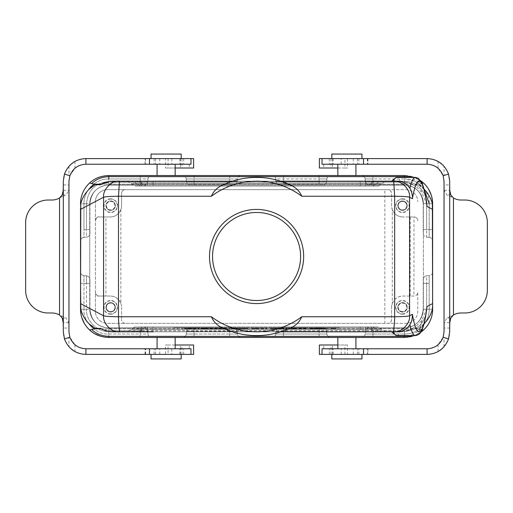 <?xml version="1.0" encoding="UTF-8"?>
<svg xmlns="http://www.w3.org/2000/svg" width="513" height="513" viewBox="0 0 513 513"><rect width="100%" height="100%" fill="white"/><g stroke="black" fill="none" stroke-linecap="round" stroke-linejoin="round"><path stroke-width="0.38" stroke-dasharray="2.56 1.92" d="M450.792 318.086L446.797 318.086L444.22 322.677L444.04 328.051L449.689 328.051L449.689 331.821C449.619 337.483 447.734 342.466 444.04 346.762L438.031 351.591C434.229 353.553 430.587 354.496 427.098 354.412L319.387 354.412M322.023 354.412L357.426 354.412L322.023 354.412M361.947 354.412L331.821 354.412M193.613 354.412L85.902 354.412C82.413 354.496 78.771 353.553 74.969 351.591L68.96 346.762C65.266 342.466 63.381 337.483 63.311 331.821L63.311 328.051L68.96 328.051L68.78 322.677L66.203 318.086L59.54 315.008A15.063 15.063 0 0 0 52.012 312.988L48.248 312.988A22.598 22.598 0 0 1 25.65 290.39L25.65 222.61A22.598 22.598 0 0 1 48.248 200.012L52.012 200.012A15.063 15.063 0 0 0 59.54 197.992L66.203 194.914L68.78 190.323L68.96 184.949L68.96 331.821L69.839 337.214L68.96 337.509L68.96 346.762M165.507 354.412L190.977 354.412L155.574 354.412L168.078 354.412L165.507 354.412L165.507 344.999L168.078 344.999L168.078 348.763L189.239 348.763L85.902 348.763C82.266 348.891 78.624 347.558 74.969 344.768L69.839 337.214M151.053 354.412L181.179 354.412L151.053 354.412M68.96 166.238L68.96 175.491L69.839 175.786L68.96 181.179L68.96 184.949L63.311 184.949L63.311 181.179C63.381 175.517 65.266 170.534 68.96 166.238L74.969 161.409C78.771 159.447 82.413 158.504 85.902 158.588L193.613 158.588M190.977 158.588L155.574 158.588L190.977 158.588M151.053 158.588L181.179 158.588M319.387 158.588L427.098 158.588C430.587 158.504 434.229 159.447 438.031 161.409L444.04 166.238C447.734 170.534 449.619 175.517 449.689 181.179L449.689 184.949L444.04 184.949L444.22 190.323L446.797 194.914L453.46 197.992A15.063 15.063 0 0 0 460.988 200.012L464.752 200.012A22.598 22.598 0 0 1 487.35 222.61L487.35 290.39A22.598 22.598 0 0 1 464.752 312.988L460.988 312.988A15.063 15.063 0 0 0 453.46 315.008L446.797 318.086M347.493 158.588L322.023 158.588L357.426 158.588L344.922 158.588L347.493 158.588L347.493 168.001L344.922 168.001L344.922 164.237L323.761 164.237L427.098 164.237C430.734 164.109 434.376 165.442 438.031 168.232L443.161 175.786L444.04 181.179L444.04 331.821L443.161 337.214L438.031 344.768C434.376 347.558 430.734 348.891 427.098 348.763L322.023 348.763M361.947 158.588L331.821 158.588L361.947 158.588M346.884 337.464L337.843 337.464L346.884 337.464M182.519 337.464L241.2 337.464L182.519 337.464A3.764 3.764 0 0 0 186.27 334.027L186.488 331.488L186.27 334.027A3.764 3.764 0 0 1 182.519 337.464M330.641 337.464L271.961 337.464L330.641 337.464A3.764 3.764 0 0 1 326.89 334.027L326.666 331.488L326.89 334.027A3.764 3.764 0 0 0 330.641 337.464M432.632 304.991L432.632 309.224C433.017 324.319 419.493 337.849 404.391 337.464C419.487 337.817 432.985 324.319 432.632 309.224C432.985 324.319 419.487 337.817 404.391 337.464L108.769 337.464C93.667 337.849 80.137 324.325 80.522 309.224L81.804 317.63L80.522 309.224L80.522 203.776C80.175 188.681 93.667 175.183 108.769 175.536C93.667 175.183 80.175 188.681 80.522 203.776A28.247 28.247 0 0 1 108.769 175.536L404.391 175.536L412.561 176.741L404.391 175.536L372.945 175.536L404.391 175.536A28.247 28.247 0 0 1 432.632 203.776L432.632 229.574L426.656 229.574L426.656 237.147A3.764 3.764 -0 0 1 423.219 233.396L423.219 203.776L423.219 233.396A3.764 3.764 0 0 0 426.656 237.147L426.656 203.776C427.656 192.76 415.408 180.512 404.391 181.512C415.408 180.512 427.656 192.76 426.656 203.776L429.195 203.776C430.304 191.503 416.665 177.864 404.391 178.973L414.773 181.249L423.809 188.335M372.945 337.464L361.396 337.464L372.945 337.464L372.945 334.027L404.391 334.027C417.646 334.373 429.541 322.478 429.195 309.224C429.541 322.478 417.646 334.373 404.391 334.027L404.391 331.488C417.915 330.167 425.335 322.748 426.656 309.224C425.335 322.748 417.915 330.167 404.391 331.488L404.391 334.027L372.945 334.027L372.945 331.488L404.391 331.488L372.945 331.488L372.945 334.027L365.147 334.027L365.371 331.488L365.147 334.027A3.764 3.764 -90 0 1 361.396 337.464A3.764 3.764 0 0 0 365.147 334.027L372.945 334.027L372.945 337.464M175.157 337.464L157.081 337.464M300.605 256.5A44.022 44.022 0 0 0 234.569 218.378A44.022 44.022 0 0 0 234.569 294.622A44.022 44.022 0 0 0 300.605 256.5M426.816 308.473L421.93 320.336L417.011 325.383L412.843 328.23L417.941 328.339L416.12 328.807L419.076 328.807L422.077 329.75M423.975 323.895L417.941 328.339M426.816 204.527L421.93 192.664C418.608 188.733 415.575 186.104 412.843 184.77L417.941 184.661L416.12 184.193L421.532 183.641L410.522 177.415M423.975 189.105L417.941 184.661M419.076 184.193A24.477 24.477 0 0 1 423.982 189.105L424.02 189.143M110.648 210.368A4.707 4.707 180 0 0 114.726 203.308A4.707 4.707 180 0 0 106.576 203.308A4.707 4.707 180 0 0 110.648 210.368A4.707 4.707 0 0 1 106.576 203.308A4.707 4.707 0 0 1 114.726 203.308A4.707 4.707 0 0 1 110.648 210.368M110.648 199.07A6.592 6.592 0 0 0 104.941 208.958A6.592 6.592 0 0 0 116.355 208.958A6.592 6.592 0 0 0 110.648 199.07M110.648 198.807A6.855 6.855 0 0 0 104.716 209.086A6.855 6.855 0 0 0 116.586 209.086A6.855 6.855 0 0 0 110.648 198.807M110.648 312.045A4.707 4.707 180 0 0 114.726 304.985A4.707 4.707 180 0 0 106.576 304.985A4.707 4.707 180 0 0 110.648 312.045A4.707 4.707 0 0 1 106.576 304.985A4.707 4.707 0 0 1 114.726 304.985A4.707 4.707 0 0 1 110.648 312.045M110.648 313.93A6.592 6.592 0 0 1 104.941 304.042A6.592 6.592 0 0 1 116.355 304.042A6.592 6.592 0 0 1 110.648 313.93M110.648 314.193A6.855 6.855 0 0 1 104.716 303.914A6.855 6.855 0 0 1 116.586 303.914A6.855 6.855 0 0 1 110.648 314.193M402.506 312.045A4.707 4.707 180 0 0 406.585 304.985A4.707 4.707 180 0 0 398.428 304.985A4.707 4.707 180 0 0 402.506 312.045A4.707 4.707 0 0 1 398.428 304.985A4.707 4.707 0 0 1 406.585 304.985A4.707 4.707 0 0 1 402.506 312.045M402.506 313.93A6.592 6.592 0 0 0 408.213 304.042A6.592 6.592 0 0 0 396.799 304.042A6.592 6.592 0 0 0 402.506 313.93M402.506 314.193A6.855 6.855 0 0 0 408.444 303.914A6.855 6.855 0 0 0 396.575 303.914A6.855 6.855 0 0 0 402.506 314.193M402.506 210.368A4.707 4.707 180 0 0 406.585 203.308A4.707 4.707 180 0 0 398.428 203.308A4.707 4.707 180 0 0 402.506 210.368A4.707 4.707 0 0 1 398.428 203.308A4.707 4.707 0 0 1 406.585 203.308A4.707 4.707 0 0 1 402.506 210.368M402.506 199.07A6.592 6.592 0 0 1 408.213 208.958A6.592 6.592 0 0 1 396.799 208.958A6.592 6.592 0 0 1 402.506 199.07M402.506 198.807A6.855 6.855 0 0 1 408.444 209.086A6.855 6.855 0 0 1 396.575 209.086A6.855 6.855 0 0 1 402.506 198.807M392.304 209.618C394.305 214.261 397.832 216.704 402.885 216.961A11.299 11.299 0 0 1 391.586 205.662L391.586 193.42L391.586 205.662L392.304 209.618L392.304 303.382L391.586 307.338A11.299 11.299 0 0 1 402.885 296.039L413.991 296.039A3.764 3.764 0 0 0 417.762 292.275L417.762 311.295A12.049 12.049 0 0 1 405.706 323.344L387.822 323.344A3.764 3.764 -0 0 0 391.586 319.58L391.586 307.338L391.586 319.58C391.265 321.927 390.008 323.184 387.822 323.344L384.846 323.344L384.846 189.656L125.339 189.656A3.764 3.764 180 0 0 121.568 193.42L121.568 205.662A11.299 11.299 0 0 1 110.276 216.961L105.934 216.961L105.934 296.039L99.163 296.039C97.829 296.738 96.572 295.488 95.399 292.275L95.399 220.725C96.572 217.518 97.823 216.262 99.163 216.961L105.934 216.961M392.304 303.382C394.311 298.746 397.838 296.302 402.885 296.039L413.991 296.039A3.764 3.764 0 0 0 417.762 292.275L417.762 311.295A12.049 12.049 0 0 1 405.706 323.344L107.448 323.344A12.049 12.049 0 0 1 95.399 311.295L95.399 201.705A12.049 12.049 0 0 1 107.448 189.656L405.706 189.656A12.049 12.049 0 0 1 417.762 201.705A12.049 12.049 0 0 0 405.706 189.656L387.822 189.656A3.764 3.764 0 0 1 391.586 193.42C391.265 191.067 390.008 189.81 387.822 189.656L384.846 189.656M410.201 296.039L410.201 216.961L402.885 216.961L413.991 216.961A3.764 3.764 0 0 1 417.762 220.725A3.764 3.764 0 0 0 413.991 216.961L413.927 296.039M410.201 216.961L413.927 216.961M95.399 201.705A12.049 12.049 0 0 1 107.448 189.656L125.339 189.656A3.764 3.764 180 0 0 121.568 193.42L121.568 205.662A11.299 11.299 0 0 1 120.856 209.618C118.266 214.633 114.739 217.082 110.276 216.961L99.163 216.961A3.764 3.764 0 0 0 95.399 220.725L95.399 201.705M120.856 209.618L120.856 303.382A11.299 11.299 0 0 1 121.568 307.338A11.299 11.299 0 0 0 110.276 296.039L99.163 296.039A3.764 3.764 0 0 1 95.399 292.275L95.399 311.295A12.049 12.049 0 0 0 107.448 323.344L125.339 323.344A3.764 3.764 180 0 1 121.568 319.58A3.764 3.764 0 0 0 125.339 323.344L384.846 323.344M120.856 303.382C118.272 298.386 114.745 295.943 110.276 296.039L105.934 296.039M237.448 178.973L237.224 181.512L237.448 178.973L194.061 178.973L194.061 181.512L229.651 181.512L229.651 178.973L237.448 178.973A3.764 3.764 0 0 1 241.2 175.536A3.764 3.764 0 0 0 237.448 178.973M186.27 178.973L186.488 181.512L186.27 178.973A3.764 3.764 0 0 0 182.519 175.536A3.764 3.764 0 0 1 186.27 178.973L229.651 178.973L229.651 181.512L237.224 181.512L194.061 181.512L194.061 178.973L186.27 178.973M233.473 184.949L229.651 184.949L233.473 184.949A3.764 3.764 0 0 0 237.224 181.512A3.764 3.764 0 0 1 233.473 184.949M194.061 184.949L229.651 184.949L190.24 184.949L194.061 184.949L194.061 181.512L186.488 181.512L194.061 181.512L194.061 184.949M190.24 184.949A3.764 3.764 0 0 1 186.488 181.512A3.764 3.764 0 0 0 190.24 184.949M279.681 184.949L322.914 184.949L279.681 184.949A3.764 3.764 0 0 1 275.93 181.512L275.712 178.973L275.93 181.512A3.764 3.764 0 0 0 279.681 184.949M326.666 181.512L326.89 178.973L326.666 181.512A3.764 3.764 0 0 1 322.914 184.949A3.764 3.764 0 0 0 326.666 181.512L319.092 181.512L326.666 181.512M326.89 178.973A3.764 3.764 0 0 1 330.641 175.536L271.961 175.536A3.764 3.764 0 0 1 275.712 178.973L319.092 178.973L319.092 181.512L283.503 181.512L283.503 178.973L275.712 178.973A3.764 3.764 0 0 0 271.961 175.536L330.641 175.536A3.764 3.764 0 0 0 326.89 178.973L283.503 178.973L283.503 181.512L275.93 181.512L319.092 181.512L319.092 178.973L326.89 178.973M148.007 178.973L147.789 181.512L140.209 181.512L147.789 181.512L148.007 178.973L108.769 178.973C95.514 178.627 83.619 190.522 83.959 203.776C83.619 190.522 95.514 178.627 108.769 178.973L140.209 178.973L140.209 181.512L108.769 181.512C95.245 182.833 87.819 190.252 86.498 203.776C87.819 190.252 95.245 182.833 108.769 181.512L108.769 178.973L108.769 181.512L140.209 181.512L140.209 178.973L148.007 178.973A3.764 3.764 -90 0 1 151.758 175.536A3.764 3.764 0 0 0 148.007 178.973M83.959 237.372L86.498 237.147L86.498 229.574L86.498 237.147L83.959 237.372L83.959 203.776L83.959 229.574L86.498 229.574L86.498 203.776L83.959 203.776L86.498 203.776L86.498 229.574L83.959 229.574L83.959 237.372A3.764 3.764 0 0 0 80.522 241.123A3.764 3.764 0 0 1 83.959 237.372M140.209 184.949L108.769 184.949L144.038 184.949L140.209 184.949L140.209 181.512L140.209 184.949M89.935 203.776C91.051 192.343 97.329 186.065 108.769 184.949C97.329 186.065 91.051 192.343 89.935 203.776L89.935 229.574L89.935 203.776L86.498 203.776L89.935 203.776M89.935 233.396L89.935 229.574L89.935 233.396A3.764 3.764 -0 0 1 86.498 237.147A3.764 3.764 0 0 0 89.935 233.396M144.038 184.949A3.764 3.764 -90 0 0 147.789 181.512A3.764 3.764 0 0 1 144.038 184.949M140.209 175.536L140.209 178.973L140.209 175.536L108.769 175.536L108.769 178.973M80.522 203.776L80.522 241.123L80.522 203.776L83.959 203.776L80.522 203.776M191.189 327.679L185.462 327.679L191.189 327.679L191.202 328.429L185.462 328.429L191.202 328.429L191.189 327.679M184.302 328.429L199.179 328.429L184.302 328.429L184.302 327.679L199.179 327.679L184.302 327.679M177.485 328.429L177.492 327.679L177.485 328.429M199.179 327.679L199.172 328.429L199.179 327.679M221.93 328.429L215.806 328.429L226.387 328.429L221.93 328.429L221.93 327.679L226.4 327.679L215.826 327.679L221.763 327.679L221.763 328.429L221.93 327.679M226.387 328.429L226.4 327.679M205.848 328.429L215.826 328.429L205.54 328.429L205.848 327.679L211.503 327.679L211.503 328.429M205.38 328.429L201.07 328.429L205.38 328.429L205.54 327.679L205.54 328.429L205.54 327.679L201.07 327.679L205.38 327.679L205.38 328.429M200.91 328.429L201.07 327.679L200.91 328.429M215.973 327.679L215.973 328.429L215.973 327.679M211.497 327.679L205.848 327.679M211.337 327.679L211.337 328.429L211.337 327.679M205.54 327.679L205.54 328.429L205.54 327.679M239.725 327.679L243.451 327.679L239.725 327.679M239.725 328.429L243.451 328.429L239.725 328.429M236.307 328.429L247.92 328.429L236.307 328.429L247.92 328.429L236.307 328.429L236.307 327.679L235.839 328.429L235.839 327.679L236.006 328.429L236.006 327.679L247.92 327.679L236.307 327.679L247.92 327.679L236.307 327.679L236.307 328.429M231.536 328.429L235.839 328.429L231.369 328.429L231.536 327.679L235.839 327.679L231.369 327.679L231.536 328.429M231.369 327.679L231.369 328.429L231.369 327.679M236.006 327.679L236.006 328.429L236.006 327.679M256.673 328.429L266.779 328.429L256.365 328.429L256.673 327.679L266.792 327.679L266.792 328.429M256.199 328.429L251.896 328.429L256.199 328.429L256.365 327.679L256.365 328.429L256.365 327.679L251.896 327.679L256.199 327.679L256.199 328.429M251.729 328.429L251.896 327.679L251.729 328.429M262.162 327.679L262.162 328.429L262.162 327.679M256.365 327.679L256.365 328.429L256.365 327.679M266.779 327.679L256.673 327.679M282.708 327.679L274.891 327.679L282.868 327.679L282.868 328.429L274.891 328.429L282.708 328.429M282.304 328.429L270.601 328.429L287.145 328.429L274.891 328.429L282.304 328.429L282.304 327.679L274.891 327.679L287.145 327.679L270.601 327.679L282.304 327.679M305.863 328.429L295.597 328.429L306.03 328.429L306.03 327.679L295.597 327.679L305.863 327.679M295.437 328.429L291.127 328.429L295.437 328.429L295.597 327.679L295.597 328.429L295.597 327.679L291.127 327.679L295.437 327.679L295.437 328.429M290.967 328.429L291.127 327.679L290.967 328.429M301.394 327.679L301.394 328.429L301.394 327.679M295.597 327.679L295.597 328.429L295.597 327.679M306.011 327.679L306.011 328.429M306.03 327.679L306.03 328.429L306.03 327.679M313.693 327.679L323.434 327.679L313.693 327.679L313.693 328.429L323.434 328.429L313.693 328.429M309.839 328.429L327.217 328.429L309.839 328.429L309.839 327.679L327.217 327.679L309.839 327.679M335.496 328.429L331.193 328.429L335.496 328.429L335.662 327.679L335.662 328.429L335.662 327.679L331.193 327.679L335.496 327.679L335.496 328.429M331.026 328.429L331.193 327.679L331.026 328.429M328.134 327.679L339.426 327.679L339.426 328.807L185.026 328.807L339.426 328.807L339.426 327.679L185.026 327.679L328.134 327.679L328.134 328.807L328.134 327.679M173.727 327.679L185.026 327.679L173.727 327.679L173.727 328.807L185.026 328.807L173.727 328.807L173.727 327.679M365.788 186.078C374.99 186.078 374.99 186.078 365.788 186.078C374.99 186.078 374.99 186.078 365.788 186.078L147.366 186.078C138.164 186.078 138.164 186.078 147.366 186.078C138.164 186.078 138.164 186.078 147.366 186.078L365.788 186.078L365.788 183.628C379.537 183.628 379.537 183.628 365.788 183.628C379.537 183.628 379.537 183.628 365.788 183.628L147.366 183.628C133.624 183.628 133.624 183.628 147.366 183.628C133.624 183.628 133.624 183.628 147.366 183.628L147.366 181.179L379.979 181.179L133.181 181.179L147.366 181.179L147.366 186.078L147.366 183.628L365.788 183.628L365.788 186.078M109.436 181.442L141.716 181.192L141.716 182.134L371.438 182.134L371.438 181.192L373.874 181.179L127.532 181.179L400.223 181.179C404.828 181.256 409.008 182.436 412.766 184.731C408.027 182.237 403.814 181.057 400.14 181.185L396.664 181.179M373.874 181.179L373.874 182.121L400.223 182.121L400.223 181.179L399.813 181.179M391.72 181.179L393.426 181.179M400.14 181.185A79.085 11.004 90 0 0 396.786 177.415M365.788 331.821L147.366 331.821L379.979 331.821L365.788 331.821L365.788 329.372L147.366 329.372L365.788 329.372C379.537 329.372 379.537 329.372 365.788 329.372C379.537 329.372 379.537 329.372 365.788 329.372L365.788 331.821M365.788 326.922C374.99 326.922 374.99 326.922 365.788 326.922C374.99 326.922 374.99 326.922 365.788 326.922L147.366 326.922L365.788 326.922L365.788 329.372L365.788 326.922M147.366 326.922C138.164 326.922 138.164 326.922 147.366 326.922C138.164 326.922 138.164 326.922 147.366 326.922L147.366 331.821L133.181 331.821L147.366 331.821L147.366 329.372C133.624 329.372 133.624 329.372 147.366 329.372C133.624 329.372 133.624 329.372 147.366 329.372L147.366 326.922M153.015 331.821L153.015 329.372L225.848 329.372L153.015 329.372C139.273 329.372 139.273 329.372 153.015 329.372C139.273 329.372 139.273 329.372 153.015 329.372L153.015 331.821L138.831 331.821L232.466 331.821A79.085 79.085 0 0 0 280.694 331.821L232.421 331.802M231.177 331.392L229.022 330.629M228.689 330.507L223.097 328.147M153.015 326.922L220.59 326.922L153.015 326.922C143.813 326.922 143.813 326.922 153.015 326.922C143.813 326.922 143.813 326.922 153.015 326.922L153.015 329.372L153.015 326.922M222.854 328.031L231.235 331.411M280.694 331.821L292.564 326.922L360.139 326.922C369.341 326.922 369.341 326.922 360.139 326.922C369.341 326.922 369.341 326.922 360.139 326.922L292.564 326.922L280.694 331.821L360.139 331.821L280.694 331.821M360.139 331.821L374.33 331.821L360.139 331.821L360.139 329.372L287.312 329.372L360.139 329.372C373.887 329.372 373.887 329.372 360.139 329.372C373.887 329.372 373.887 329.372 360.139 329.372L360.139 331.821M396.786 335.585A79.085 11.004 90 0 0 400.14 331.815L391.72 331.821M392.342 331.821L396.664 331.821M103.113 329.423A3.764 1.77 90 0 0 102.145 328.807L416.12 328.807L101.317 328.807L102.145 328.807L100.324 328.23L103.113 329.423L110.096 330.686L139.279 330.879L139.279 331.821L400.223 331.821C404.744 331.77 408.925 330.59 412.766 328.275M412.837 328.249L412.766 328.269C408.502 330.603 404.289 331.789 400.14 331.815M412.606 328.371C408.867 330.603 404.738 331.757 400.223 331.821L399.813 331.821M112.931 330.879L112.931 331.821L385.629 331.821L373.874 331.821L373.874 330.879L403.071 330.686L410.041 329.423L412.818 328.243M141.716 331.796L141.716 329.372L371.438 329.372C385.186 329.372 385.186 329.372 371.438 329.372C385.186 329.372 385.186 329.372 371.438 329.372L371.438 326.922C380.64 326.922 380.64 326.922 371.438 326.922C380.64 326.922 380.64 326.922 371.438 326.922L141.716 326.922L371.438 326.922L371.438 331.796M373.874 331.821L371.438 331.808L371.438 329.372L141.716 329.372L141.716 326.922C132.521 326.922 132.521 326.922 141.716 326.922C132.521 326.922 132.521 326.922 141.716 326.922L141.716 329.372C127.974 329.372 127.974 329.372 141.716 329.372C127.974 329.372 127.974 329.372 141.716 329.372L141.716 331.821L371.438 331.808L371.438 330.866L373.874 330.879M222.36 327.794L221.597 327.429M220.956 327.108L220.616 326.935M288.344 328.923L286.382 329.75M256.577 181.179L232.466 181.179A79.085 79.085 0 0 1 280.694 181.179L256.577 181.179M360.139 186.078L292.564 186.078L360.139 186.078C369.341 186.078 369.341 186.078 360.139 186.078C369.341 186.078 369.341 186.078 360.139 186.078L360.139 183.628L360.139 186.078M360.139 181.179L280.694 181.179L374.33 181.179L360.139 181.179L360.139 183.628C373.887 183.628 373.887 183.628 360.139 183.628C373.887 183.628 373.887 183.628 360.139 183.628L287.312 183.628L360.139 183.628L360.139 181.179M284.792 182.622L283.856 182.269M292.564 186.078L287.299 183.628M280.983 181.275L283.574 182.166M220.59 186.078L153.015 186.078C143.813 186.078 143.813 186.078 153.015 186.078C143.813 186.078 143.813 186.078 153.015 186.078L220.59 186.078L225.855 183.628L153.015 183.628L153.015 181.179L138.831 181.179L232.466 181.179M228.298 182.647L229.426 182.224M232.177 181.275L229.58 182.166M229.221 182.301L228.509 182.564M371.438 186.078C380.64 186.078 380.64 186.078 371.438 186.078C380.64 186.078 380.64 186.078 371.438 186.078L141.716 186.078C132.521 186.078 132.521 186.078 141.716 186.078C132.521 186.078 132.521 186.078 141.716 186.078L371.438 186.078L371.438 183.628C385.186 183.628 385.186 183.628 371.438 183.628C385.186 183.628 385.186 183.628 371.438 183.628L371.438 186.078M139.279 181.179L139.279 182.121L141.716 182.134M410.041 183.577A3.764 1.77 90 0 0 411.016 184.193L412.83 184.763L410.041 183.577L403.071 182.314L403.071 184.193L416.12 184.193L101.317 184.193L403.071 184.193M414.536 177.415L423.571 183.045L414.536 177.415L420.756 180.756M425.123 184.597L428.81 189.592L425.123 184.597M431.356 195.37L432.632 203.776L431.356 195.37M372.945 184.949L404.391 184.949L369.123 184.949L372.945 184.949L372.945 181.512L365.371 181.512A3.764 3.764 90 0 0 369.123 184.949A3.764 3.764 0 0 1 365.371 181.512L404.391 181.512L404.391 178.973L372.945 178.973L372.945 184.949M423.219 203.776C422.09 192.349 415.819 186.078 404.391 184.949C415.819 186.078 422.09 192.349 423.219 203.776L426.656 203.776L423.219 203.776M429.195 237.372L426.656 237.147L429.195 237.372A3.764 3.764 0 0 1 432.632 241.123A3.764 3.764 0 0 0 429.195 237.372L429.195 229.574L423.219 229.574L426.656 229.574L426.656 203.776L429.195 203.776L429.195 237.372M404.391 175.536L404.391 184.949L404.391 181.512L372.945 181.512L372.945 178.973L365.147 178.973L365.371 181.512L365.147 178.973A3.764 3.764 90 0 0 361.396 175.536L372.945 175.536L361.396 175.536A3.764 3.764 0 0 1 365.147 178.973L404.391 178.973L404.391 177.415M233.473 328.051L190.24 328.051L233.473 328.051A3.764 3.764 0 0 1 237.224 331.488L237.448 334.027L237.224 331.488A3.764 3.764 0 0 0 233.473 328.051M186.488 331.488A3.764 3.764 0 0 1 190.24 328.051A3.764 3.764 0 0 0 186.488 331.488L194.061 331.488L194.061 334.027L237.448 334.027A3.764 3.764 0 0 0 241.2 337.464A3.764 3.764 0 0 1 237.448 334.027L229.651 334.027L229.651 331.488L229.651 334.027L186.27 334.027L194.061 334.027L194.061 331.488L186.488 331.488M275.712 334.027L275.93 331.488L275.712 334.027A3.764 3.764 0 0 1 271.961 337.464A3.764 3.764 0 0 0 275.712 334.027L326.89 334.027L319.092 334.027L319.092 331.488L319.092 334.027L275.712 334.027M279.681 328.051L283.503 328.051L279.681 328.051A3.764 3.764 0 0 0 275.93 331.488L283.503 331.488L283.503 334.027L283.503 331.488L275.93 331.488A3.764 3.764 0 0 1 279.681 328.051M319.092 328.051L283.503 328.051L322.914 328.051L319.092 328.051L319.092 331.488L326.666 331.488L283.503 331.488L283.503 328.051L283.503 331.488L319.092 331.488L319.092 328.051M322.914 328.051A3.764 3.764 0 0 1 326.666 331.488A3.764 3.764 0 0 0 322.914 328.051M429.195 275.628L426.656 275.853L426.656 283.426L426.656 275.853L429.195 275.628A3.764 3.764 -0 0 0 432.632 271.877L432.632 283.426L432.632 271.877A3.764 3.764 0 0 1 429.195 275.628L429.195 309.224L426.656 309.224L426.656 283.426L426.656 309.224L429.195 309.224L429.195 283.426L426.656 283.426L429.195 283.426L429.195 275.628M423.219 283.426L423.219 309.224L423.219 279.604L423.219 283.426L426.656 283.426L423.219 283.426M423.219 309.224C422.103 320.657 415.825 326.935 404.391 328.051C415.825 326.935 422.103 320.657 423.219 309.224L426.656 309.224L423.219 309.224M372.945 328.051L404.391 328.051L369.123 328.051L372.945 328.051L372.945 331.488L372.945 328.051M369.123 328.051A3.764 3.764 90 0 0 365.371 331.488A3.764 3.764 0 0 1 369.123 328.051M423.219 279.604A3.764 3.764 180 0 1 426.656 275.853A3.764 3.764 0 0 0 423.219 279.604A3.764 3.764 0 0 1 426.656 275.853M84.344 323.408L88.037 328.403L84.344 323.408M89.583 329.955L94.822 333.783L89.583 329.955M100.657 336.278L108.769 337.464L100.657 336.278M140.209 328.051L108.769 328.051L144.038 328.051L140.209 328.051L140.209 331.488L147.789 331.488A3.764 3.764 -90 0 0 144.038 328.051A3.764 3.764 0 0 1 147.789 331.488L108.769 331.488C97.752 332.488 85.504 320.24 86.498 309.224C85.504 320.24 97.752 332.488 108.769 331.488L108.769 334.027C96.495 335.136 82.849 321.497 83.959 309.224C82.849 321.497 96.495 335.136 108.769 334.027L140.209 334.027L140.209 328.051M89.935 309.224C91.064 320.651 97.342 326.922 108.769 328.051C97.342 326.922 91.064 320.651 89.935 309.224L89.935 283.426L89.935 309.224L83.959 309.224L86.498 309.224L86.498 275.853A3.764 3.764 180 0 1 89.935 279.604L89.935 283.426L89.935 279.604A3.764 3.764 0 0 0 86.498 275.853L86.498 283.426L89.935 283.426L86.498 283.426L86.498 309.224L89.935 309.224M147.789 331.488L148.007 334.027L140.209 334.027L148.007 334.027A3.764 3.764 0 0 0 151.758 337.464A3.764 3.764 90 0 1 148.007 334.027L147.789 331.488A3.764 3.764 0 0 0 144.038 328.051M83.959 275.628L86.498 275.853L83.959 275.628L83.959 283.426L86.498 283.426L83.959 283.426L83.959 309.224L83.959 275.628A3.764 3.764 0 0 1 80.522 271.877A3.764 3.764 0 0 0 83.959 275.628M80.56 283.426L83.959 283.426L80.522 283.426L80.522 309.224L83.959 309.224L80.522 309.224M420.731 332.283L414.53 335.585M432.6 229.574L429.195 229.574L429.195 203.776L432.632 203.776L432.632 309.224L429.195 309.224L432.632 309.224M411.016 328.807L412.83 328.237L411.016 328.807A3.764 1.77 90 0 0 410.041 329.423M403.071 328.807L403.071 330.686L110.096 330.686L110.096 328.807M100.324 184.77L102.145 184.193A3.764 1.77 90 0 0 103.113 183.577L100.324 184.77M400.223 182.121L110.096 182.314L103.113 183.577M112.931 181.179L112.931 182.121L110.096 182.314L110.096 184.193M412.837 184.77L411.016 184.193M422.077 183.25L421.532 183.641M346.884 175.536L337.843 175.536L346.884 175.536M175.157 175.536L157.081 175.536M89.749 203.969L89.749 309.031A18.827 18.827 0 0 0 108.576 327.865A18.827 18.827 0 0 1 89.749 309.031L89.749 203.969A18.827 18.827 0 0 1 108.576 185.135A18.827 18.827 0 0 0 89.749 203.969M404.577 327.865L108.576 327.865L404.577 327.865A18.827 18.827 0 0 0 423.411 309.031L423.411 203.969L423.411 309.031A18.827 18.827 0 0 1 404.577 327.865M404.577 185.135A18.827 18.827 0 0 1 423.411 203.969A18.827 18.827 0 0 0 404.577 185.135L108.576 185.135L404.577 185.135M121.568 307.338L121.568 319.58L121.568 307.338M110.648 311.75A4.412 4.412 0 0 1 106.236 307.338A4.412 4.412 0 0 1 110.648 302.926A4.412 4.412 0 0 1 115.059 307.338A4.412 4.412 0 0 1 110.648 311.75M114.899 307.338A4.245 4.245 0 0 1 108.525 311.019A4.245 4.245 0 0 1 108.525 303.664A4.245 4.245 0 0 1 114.899 307.338M110.648 210.074A4.412 4.412 0 0 1 106.236 205.662A4.412 4.412 0 0 1 110.648 201.25A4.412 4.412 0 0 1 115.059 205.662A4.412 4.412 0 0 1 110.648 210.074M114.899 205.662A4.245 4.245 0 0 0 108.525 201.981A4.245 4.245 0 0 0 108.525 209.336A4.245 4.245 0 0 0 114.899 205.662M402.506 311.75A4.412 4.412 0 0 1 398.094 307.338A4.412 4.412 0 0 1 402.506 302.926A4.412 4.412 0 0 1 406.918 307.338A4.412 4.412 0 0 1 402.506 311.75M398.261 307.338A4.245 4.245 0 0 0 404.629 311.019A4.245 4.245 0 0 0 404.629 303.664A4.245 4.245 0 0 0 398.261 307.338M402.506 210.074A4.412 4.412 0 0 1 398.094 205.662A4.412 4.412 0 0 1 402.506 201.25A4.412 4.412 0 0 1 406.918 205.662A4.412 4.412 0 0 1 402.506 210.074M398.261 205.662A4.245 4.245 0 0 1 404.629 201.981A4.245 4.245 0 0 1 404.629 209.336A4.245 4.245 0 0 1 398.261 205.662M337.843 348.763L355.919 348.763L337.843 348.763M157.081 348.763L175.157 348.763L157.081 348.763M175.157 164.237L157.081 164.237L175.157 164.237M355.919 164.237L337.843 164.237L355.919 164.237M322.023 164.237L357.426 164.237L344.922 164.237L344.922 158.588M443.161 175.786L444.04 175.491L444.04 166.238M450.792 194.914L446.797 194.914M444.22 190.323L449.76 190.323M451.985 196.614L449.779 196.614M449.779 316.386L451.985 316.386M449.76 322.677L444.22 322.677M449.689 184.949L449.689 328.051M333.084 354.412L333.084 348.763M332.578 354.412L332.578 348.763M323.761 348.763L323.761 344.999L332.527 344.999L332.527 348.763M347.493 344.999L337.843 344.999L347.493 344.999L347.493 354.412M323.761 344.999L332.527 344.999M331.032 354.412L331.032 344.999M344.922 354.412L344.922 344.999M357.426 354.412L357.426 348.763L357.426 354.412M367.962 348.763L367.994 354.412M444.04 346.762L444.04 337.509L443.161 337.214M367.68 158.588L367.68 164.237M333.084 158.588L333.084 164.237M332.578 158.588L332.578 164.237M332.527 164.237L332.527 168.001L323.761 168.001L344.922 168.001M332.527 168.001L319.387 168.001M337.843 168.001L347.493 168.001M331.032 158.588L331.032 168.001M357.426 158.588L357.426 164.237L357.426 158.588M361.947 154.067L331.821 154.067M331.821 358.933L361.947 358.933M69.839 175.786L74.969 168.232C78.624 165.442 82.266 164.109 85.902 164.237L190.977 164.237M190.977 348.763L155.574 348.763L168.078 348.763L168.078 354.412M62.208 318.086L66.203 318.086M68.78 322.677L63.24 322.677M61.015 316.386L63.221 316.386M62.208 194.914L66.203 194.914M63.221 196.614L61.015 196.614M63.24 190.323L68.78 190.323M63.311 328.051L63.311 184.949M179.916 158.588L179.916 164.237M180.422 158.588L180.422 164.237M189.239 164.237L189.239 168.001L180.473 168.001L180.473 164.237M165.507 168.001L175.157 168.001L165.507 168.001L165.507 158.588M189.239 168.001L180.473 168.001M181.968 158.588L181.968 168.001M168.078 158.588L168.078 168.001M155.574 158.588L155.574 164.237L155.574 158.588M145.038 164.237L145.006 158.588M145.32 354.412L145.32 348.763M179.916 354.412L179.916 348.763M180.422 354.412L180.422 348.763M180.473 348.763L180.473 344.999L189.239 344.999L168.078 344.999M180.473 344.999L193.613 344.999M175.157 344.999L165.507 344.999M181.968 354.412L181.968 344.999M155.574 354.412L155.574 348.763L155.574 354.412M181.179 154.067L151.053 154.067M151.053 358.933L181.179 358.933M229.651 184.949L229.651 181.512L229.651 184.949M194.061 175.536L194.061 178.973L194.061 175.536M229.651 175.536L229.651 178.973L229.651 175.536M283.503 181.512L283.503 184.949L283.503 181.512M319.092 181.512L319.092 184.949L319.092 181.512M319.092 175.536L319.092 178.973L319.092 175.536M283.503 175.536L283.503 178.973L283.503 175.536M89.935 229.574L86.498 229.574L89.935 229.574M108.769 184.949L108.769 181.512L108.769 184.949M191.035 327.679L191.035 328.429M185.629 327.679L185.629 328.429M185.475 327.679L185.475 328.429M188.175 327.679L188.175 328.429M188.489 327.679L188.489 328.429M184.148 327.679L184.148 328.429M182.423 327.679L182.423 328.429M182.262 327.679L182.262 328.429M177.652 327.679L177.652 328.429M185.809 327.679L185.809 328.429M185.963 327.679L185.963 328.429M190.701 327.679L190.701 328.429M190.855 327.679L190.855 328.429M199.012 327.679L199.012 328.429M194.401 327.679L194.401 328.429M194.247 327.679L194.247 328.429M192.516 327.679L192.516 328.429M192.362 327.679L192.362 328.429M215.806 327.679L215.806 328.429L215.826 327.679M201.07 327.679L201.07 328.429L201.07 327.679M216.12 327.679L216.12 328.429M226.233 327.679L226.233 328.429M235.839 327.679L235.839 328.429L235.839 327.679M266.632 327.679L266.632 328.429M262.323 327.679L262.323 328.429M251.896 327.679L251.896 328.429L251.896 327.679M275.051 327.679L275.051 328.429L275.058 327.679M274.891 327.679L274.891 328.429L274.891 327.679M282.868 327.679L282.868 328.429L282.868 327.679M282.49 327.679L282.49 328.429M286.094 327.679L286.094 328.429M286.203 327.679L286.203 328.429M287.081 327.679L287.081 328.429M286.914 327.679L286.914 328.429M301.561 327.679L301.561 328.429M291.127 327.679L291.127 328.429L291.127 327.679M295.905 327.679L295.905 328.429M331.193 327.679L331.193 328.429L331.193 327.679M185.026 327.679L185.026 328.807L185.026 327.679M419.076 328.807A24.477 24.477 0 0 0 423.982 323.895M365.788 181.179L365.788 183.628L365.788 181.179M360.139 326.922L360.139 329.372L360.139 326.922M400.223 331.821L400.223 330.879M139.279 330.879L141.716 330.866L141.716 331.808L139.279 331.821M141.716 330.866L371.438 330.866M153.015 181.179L153.015 183.628L225.848 183.628M153.015 183.628C139.273 183.628 139.273 183.628 153.015 183.628C139.273 183.628 139.273 183.628 153.015 183.628L153.015 186.078L153.015 183.628M371.438 181.204L371.438 183.628L371.438 181.179L141.716 181.192L141.716 183.628L371.438 183.628L141.716 183.628C127.974 183.628 127.974 183.628 141.716 183.628C127.974 183.628 127.974 183.628 141.716 183.628L141.716 181.204M141.716 183.628L141.716 186.078L141.716 183.628M371.438 182.134L373.874 182.121M112.931 182.121L139.279 182.121M415.434 177.415A79.085 11.004 -90 0 1 421.93 192.664M429.195 203.776L432.632 203.776M372.945 178.973L372.945 175.536L372.945 178.973M237.224 331.488L229.651 331.488L237.224 331.488M229.651 331.488L194.061 331.488L194.061 328.051L194.061 331.488L229.651 331.488L229.651 328.051L229.651 331.488M194.061 334.027L194.061 337.464L194.061 334.027M229.651 334.027L229.651 337.464L229.651 334.027M319.092 334.027L319.092 337.464L319.092 334.027M283.503 334.027L283.503 337.464L283.503 334.027M404.391 331.488L404.391 328.051L404.391 331.488M404.391 334.027L404.391 337.464L404.391 334.027M108.769 331.488L140.209 331.488L140.209 334.027L108.769 334.027L108.769 328.051L108.769 331.488M108.769 337.464L108.769 334.027L108.769 337.464M140.209 337.464L140.209 334.027L140.209 337.464M421.93 320.336A79.085 11.004 -90 0 1 415.434 335.585M421.532 329.359L410.522 335.585M453.46 197.992L453.46 315.008M358.869 354.412L358.869 348.763M367.404 354.412L367.404 348.763M341.19 354.412L341.19 348.763M353.265 354.412L353.265 348.763M329.301 354.412L329.301 348.763M438.031 351.591L438.031 344.768M367.956 158.588L367.956 164.237M367.404 158.588L367.404 164.237M358.869 158.588L358.869 164.237M341.19 164.237L341.19 158.588M353.265 158.588L353.265 164.237M329.301 158.588L329.301 164.237M438.031 168.232L438.031 161.409M59.54 315.008L59.54 197.992M154.131 158.588L154.131 164.237M145.596 158.588L145.596 164.237M171.81 158.588L171.81 164.237M159.735 158.588L159.735 164.237M183.699 158.588L183.699 164.237M74.969 161.409L74.969 168.232M145.044 354.412L145.044 348.763M145.596 354.412L145.596 348.763M154.131 354.412L154.131 348.763M171.81 348.763L171.81 354.412M159.735 354.412L159.735 348.763M183.699 354.412L183.699 348.763M74.969 344.768L74.969 351.591M185.462 327.679L185.462 328.429M243.451 328.429L243.451 327.679M247.92 327.679L247.92 328.429M286.216 327.679L286.216 328.429M287.145 327.679L287.145 328.429M270.601 327.679L270.601 328.429M323.434 328.429L323.434 327.679M327.217 328.429L327.217 327.679M372.925 186.078L379.979 181.179M140.235 186.078L133.181 181.179M372.925 326.922L379.979 331.821M133.181 331.821L140.235 326.922M145.884 326.922L138.831 331.821M367.276 326.922L374.33 331.821M134.586 326.922L127.532 331.821M385.629 331.821L378.568 326.922M374.33 181.179L367.276 186.078M145.884 186.078L138.831 181.179M378.568 186.078L385.629 181.179M127.532 181.179L134.586 186.078M400.223 181.179C404.738 181.243 408.867 182.397 412.606 184.629M102.145 328.807L100.535 328.365M100.535 184.635L102.145 184.193M323.761 164.237L323.761 168.001M189.239 348.763L189.239 344.999"/><path stroke-width="0.77" d="M319.387 344.999L337.843 344.999L319.387 344.999L319.387 354.412L427.098 354.412C437.409 353.925 444.553 348.789 448.516 339.01L449.689 331.821L449.689 181.179L448.516 173.99L443.161 175.786C440.16 168.437 434.8 164.59 427.098 164.237L322.023 164.237L322.023 158.588L319.387 158.588L319.387 168.001L337.843 168.001M331.821 354.412L361.947 354.412L361.947 358.933L331.821 358.933L331.821 354.412M193.613 168.001L175.157 168.001L193.613 168.001L193.613 158.588L85.902 158.588C75.591 159.075 68.447 164.211 64.484 173.99L63.311 181.179L63.311 331.821L64.484 339.01C68.421 348.769 75.565 353.906 85.902 354.412L193.613 354.412L193.613 344.999L175.157 344.999M181.179 158.588L151.053 158.588L151.053 154.067L181.179 154.067L181.179 158.588M448.516 173.99C444.579 164.231 437.435 159.094 427.098 158.588L322.023 158.588M414.53 335.585L404.391 337.464L108.769 337.464C100.811 337.112 94.437 334.623 89.653 330.019L94.084 328.807L101.317 328.807L97.04 328.807L95.213 328.339L100.753 328.487M157.081 348.763L157.081 337.464L175.157 337.464L175.157 348.763M300.605 256.5A44.022 44.022 0 0 1 256.577 300.522A44.022 44.022 0 0 1 212.555 256.5A44.022 44.022 0 0 1 256.577 212.478A44.022 44.022 0 0 1 300.605 256.5M423.975 323.895C428.336 319.407 431.125 314.514 432.356 309.224L432.632 304.991L432.632 308.743M423.982 189.105C427.97 192.837 431.253 198.922 432.356 203.776L432.632 304.991L432.6 303.593L426.989 306.562L426.816 308.473C425.508 318.785 423.776 326.204 421.622 330.718C421.064 331.174 420.84 334.534 415.434 335.585A79.085 11.004 -90 0 1 409.868 324.735C411.554 322.318 412.407 318.829 412.433 314.277L409.579 315.79C410.503 323.927 400.576 332.995 393.702 331.821L280.694 331.821L286.382 329.75M80.804 203.776L80.522 203.776A28.247 28.247 0 0 1 89.653 182.981L94.084 184.193A24.477 24.477 0 0 0 89.172 189.105C84.825 193.593 82.029 198.486 80.804 203.776L80.522 304.991L80.56 303.593L103.575 315.79C102.703 324.011 112.494 332.899 119.458 331.821L112.931 331.821C108.301 331.744 104.094 330.552 100.324 328.23L100.695 328.455M94.084 328.807A24.477 24.477 0 0 1 89.172 323.895L95.213 328.339M89.172 323.895C85.184 320.163 81.907 314.078 80.804 309.224L80.56 283.426M80.522 304.991L80.522 308.743M80.522 208.009L80.56 303.593M229.426 182.224L220.199 186.283C215.986 188.855 213.049 192.176 211.388 196.248L118.49 196.248C110.545 196.312 105.575 196.633 103.575 197.21L80.56 209.407M232.177 181.275L119.458 181.179L118.49 196.248L118.49 316.752C110.532 316.688 105.563 316.367 103.575 315.79L103.575 197.21C102.658 189.073 112.578 180.005 119.458 181.179L112.931 181.179C108.384 181.23 104.177 182.423 100.324 184.77L95.213 184.661L97.04 184.193L101.317 184.193L94.084 184.193M89.179 189.105L95.213 184.661M432.632 208.009L432.6 303.593M409.868 324.735C406.572 329.59 402.173 331.956 396.664 331.821L393.702 331.821C393.215 332.854 394.715 323.491 394.664 316.752C402.609 316.688 407.585 316.367 409.579 315.79L409.579 197.21C410.458 188.989 400.659 180.101 393.702 181.179L396.664 181.179C402.198 181.07 406.597 183.43 409.868 188.265C410.733 188.649 413.112 196.447 412.433 198.723A75.321 10.484 -90 0 1 426.989 206.438L432.6 209.407M426.989 206.438L426.816 204.527C425.501 194.151 423.757 186.713 421.583 182.198L418.236 178.21L415.434 177.415A79.085 11.004 -90 0 0 409.868 188.265M182.519 175.536L241.2 175.536L182.519 175.536M89.653 182.981C94.469 178.357 100.843 175.876 108.769 175.536L140.209 175.536M415.434 177.415L396.786 177.415A79.085 11.004 90 0 0 395.485 177.966A79.085 11.004 90 0 0 393.426 181.179M211.388 316.752A75.321 75.321 0 0 0 301.772 316.752C299.836 321.176 296.899 324.498 292.961 326.717A79.085 79.085 0 0 1 220.199 326.717C216.223 324.466 213.286 321.144 211.388 316.752L118.49 316.752C118.445 323.536 119.946 332.834 119.458 331.821L153.015 331.821M232.421 331.802L231.177 331.392M229.022 330.629L228.689 330.507M223.097 328.147L220.199 326.717M220.616 326.935L231.235 331.411M393.426 331.821A79.085 11.004 90 0 0 395.485 335.034A79.085 11.004 90 0 0 396.786 335.585L415.434 335.585M222.854 328.031L222.36 327.794M221.597 327.429L220.956 327.108M292.961 326.717L288.344 328.923M412.433 198.723L409.579 197.21C407.598 196.633 402.622 196.312 394.664 196.248L301.772 196.248C299.938 191.945 297.001 188.624 292.961 186.283L280.983 181.275M283.856 182.269L280.694 181.179L393.702 181.179L394.664 196.248L394.664 316.752L301.772 316.752M283.574 182.166L284.792 182.622M287.312 183.628L292.532 186.059M256.577 303.574A47.074 47.074 0 0 0 297.348 232.966A47.074 47.074 0 0 0 215.813 232.966A47.074 47.074 0 0 0 256.577 303.574M220.199 186.283A79.085 79.085 0 0 1 292.961 186.283M229.58 182.166L229.221 182.301M232.466 181.179L153.015 181.179M225.848 183.628L220.616 186.065M432.6 229.574L432.632 204.257M432.356 203.776L432.632 203.776A28.247 28.247 0 0 0 423.501 182.981L420.756 180.756M414.536 177.415L404.391 175.536L108.769 175.536L108.769 178.973M423.571 183.045L425.123 184.597L423.571 183.045M428.81 189.592L431.356 195.37L428.81 189.592M423.809 188.335L429.195 203.776M81.804 317.63L84.344 323.408L81.804 317.63M88.037 328.403L89.583 329.955L88.037 328.403M94.822 333.783L100.657 336.278L94.822 333.783M80.804 309.224L80.522 309.224A28.247 28.247 0 0 0 89.653 330.019M432.356 309.224L432.632 309.224A28.247 28.247 0 0 1 423.501 330.019L420.731 332.283M422.077 329.75L423.501 330.019M80.522 203.776L80.522 204.257M100.76 184.513L100.324 184.77M423.501 182.981L422.077 183.25M157.081 164.237L157.081 175.536L175.157 175.536L175.157 164.237M337.843 337.464L337.843 348.763M355.919 175.536L355.919 164.237M322.023 354.412L322.023 348.763L427.098 348.763C434.8 348.417 440.154 344.563 443.161 337.214L444.04 331.821L444.04 181.179L443.161 175.786M449.689 184.949L449.76 190.323L450.792 194.914L453.46 197.992A15.063 15.063 0 0 0 460.988 200.012L464.752 200.012A22.598 22.598 0 0 1 487.35 222.61L487.35 290.39A22.598 22.598 0 0 1 464.752 312.988L460.988 312.988A15.063 15.063 0 0 0 453.46 315.008L450.792 318.086L449.76 322.677L449.689 328.051M448.516 339.01L443.161 337.214M427.098 354.412L427.098 348.763M427.098 158.588L427.098 164.237M331.821 158.588L331.821 154.067L361.947 154.067L361.947 158.588M190.977 158.588L190.977 164.237L85.902 164.237C78.2 164.583 72.846 168.437 69.839 175.786L68.96 181.179L68.96 331.821L69.839 337.214C72.84 344.563 78.2 348.41 85.902 348.763L190.977 348.763L190.977 354.412M63.311 328.051L63.24 322.677L62.208 318.086L59.54 315.008A15.063 15.063 0 0 0 52.012 312.988L48.248 312.988A22.598 22.598 0 0 1 25.65 290.39L25.65 222.61A22.598 22.598 0 0 1 48.248 200.012L52.012 200.012A15.063 15.063 0 0 0 59.54 197.992L62.208 194.914L63.24 190.323L63.311 184.949M64.484 339.01L69.839 337.214M64.484 173.99L69.839 175.786M85.902 158.588L85.902 164.237M85.902 354.412L85.902 348.763M181.179 354.412L181.179 358.933L151.053 358.933L151.053 354.412M301.772 196.248A75.321 75.321 0 0 0 211.388 196.248M404.391 177.415L404.391 175.536L404.391 176.639L108.769 176.639C101.51 176.998 95.796 179.332 91.628 183.641M426.989 306.562A75.321 10.484 -90 0 1 419.159 331.821A75.321 10.484 -90 0 1 412.433 314.277M410.522 335.585L404.391 336.361L404.391 337.464M404.391 336.361L108.769 336.361L108.769 337.464M108.769 336.361C101.51 336.002 95.796 333.668 91.628 329.359M108.769 175.536L108.769 176.639M410.522 177.415L404.391 176.639M453.46 315.008L453.46 197.992M363.512 354.412L363.512 348.763M363.512 158.588L363.512 164.237M59.54 197.992L59.54 315.008M149.488 158.588L149.488 164.237M149.488 354.412L149.488 348.763M391.72 181.179L395.485 177.966M391.72 331.821L395.485 335.034M112.931 331.821C108.416 331.757 104.293 330.603 100.548 328.371M100.548 184.629L109.436 181.442M355.919 337.464L355.919 348.763M337.843 175.536L337.843 164.237"/></g></svg>
